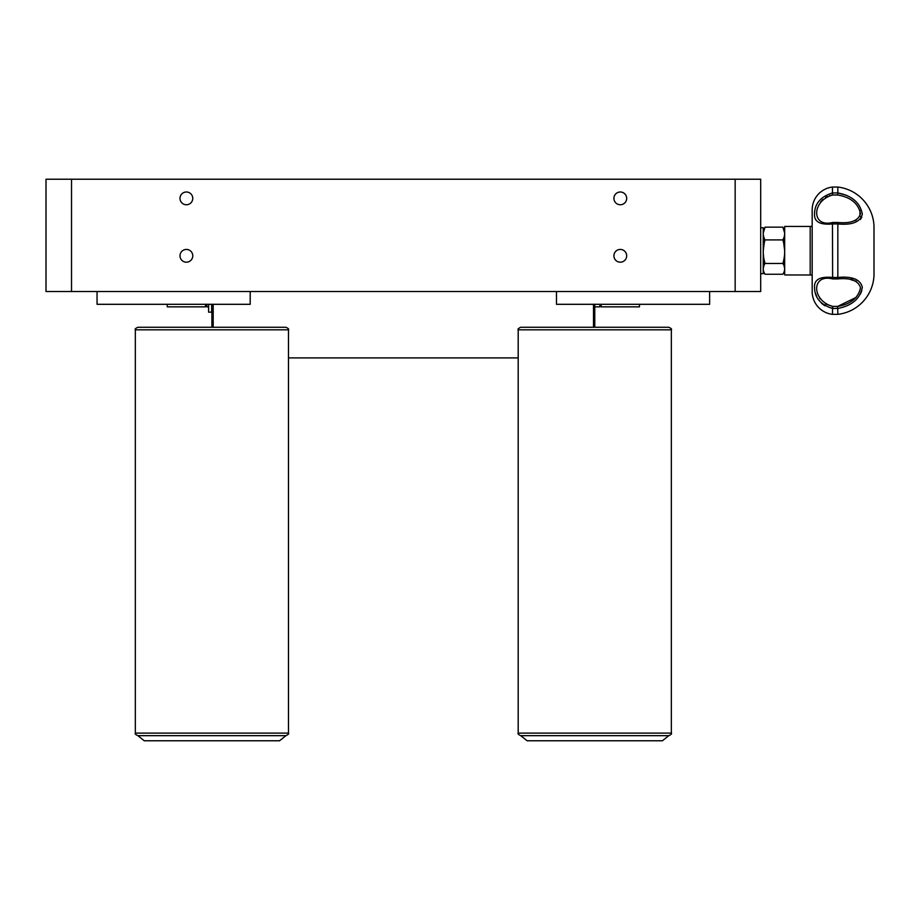 <?xml version="1.0" encoding="UTF-8"?>
<svg xmlns="http://www.w3.org/2000/svg" width="920" height="920" viewBox="0 0 920 920"><rect width="100%" height="100%" fill="white"/><g stroke="black" fill="none" stroke-linecap="round" stroke-linejoin="round"><path stroke-width="1.38" d="M626.681 255.806A6.382 6.382 0 0 0 620.298 249.423A6.382 6.382 0 0 0 613.916 255.806A6.382 6.382 0 0 0 620.298 262.188A6.382 6.382 0 0 0 626.681 255.806M192.763 198.375A6.382 6.382 0 0 0 186.38 191.992A6.382 6.382 0 0 0 179.998 198.375A6.382 6.382 0 0 0 186.38 204.757A6.382 6.382 0 0 0 192.763 198.375M192.763 255.806A6.382 6.382 0 0 0 186.38 249.423A6.382 6.382 0 0 0 179.998 255.806A6.382 6.382 0 0 0 186.38 262.188A6.382 6.382 0 0 0 192.763 255.806M626.681 198.375A6.382 6.382 0 0 0 620.298 191.992A6.382 6.382 0 0 0 613.916 198.375A6.382 6.382 0 0 0 620.298 204.757A6.382 6.382 0 0 0 626.681 198.375M71.53 179.227L71.53 291.536L71.53 179.227L735.16 179.227L735.16 291.536L46 291.536L46 179.227L71.53 179.227M760.69 179.227L760.69 291.536L735.16 291.536L735.16 179.227L760.69 179.227M709.63 291.536L709.63 304.301L556.485 304.301L556.485 291.536M760.69 227.723L763.232 227.723L763.232 273.677L760.69 273.677M782.851 239.913C785.255 247.779 785.255 255.633 782.851 263.465L765.06 263.465C762.668 255.633 762.668 247.779 765.06 239.913L782.851 239.913C785.255 235.669 785.255 231.414 782.851 227.148L784.668 232.99M765.06 239.913C762.668 235.669 762.668 231.414 765.06 227.148L782.851 227.148M765.06 227.148L763.255 232.99M783.207 239.211L784.668 250.7M764.704 239.211L763.255 250.7M783.207 262.177L784.668 268.398M765.06 263.465C762.668 267.064 762.668 270.664 765.06 274.252L782.851 274.252C785.255 270.664 785.255 267.064 782.851 263.465M764.704 262.177L763.255 268.398M846.722 195.373L837.832 192.935C852.035 195.695 860.2 202.756 862.327 214.141C860.303 222.019 852.138 225.285 837.832 223.951L837.683 222.479C850.712 223.686 858.314 220.754 860.51 213.681C858.348 203.458 850.747 197.236 837.683 195.005L832.623 195.005C811.405 200.824 811.313 227.873 832.623 222.479L832.473 223.951C820.352 225.032 814.372 221.939 814.533 214.659C814.349 204.033 820.329 196.788 832.473 192.935L832.473 187.047L837.832 187.047A40.986 40.986 0 0 1 874 226.113L874 275.287A40.986 40.986 0 0 1 837.832 314.353L837.683 306.394C850.712 304.175 858.314 297.965 860.51 287.776C858.348 280.657 850.747 277.702 837.683 278.921L832.623 278.921C811.405 273.527 811.313 300.506 832.623 306.394L825.47 303.887M832.473 187.047A22.977 22.977 0 0 0 812.176 209.863L812.176 291.536A22.977 22.977 0 0 0 832.473 314.353L837.832 314.353M856.094 297.424L837.683 306.394L832.623 306.394L832.473 314.353M832.473 308.464C820.352 304.635 814.372 297.39 814.533 286.741C814.349 279.461 820.329 276.368 832.473 277.449L837.832 277.46L837.832 223.939L832.473 223.939L832.623 278.921M832.473 192.935L832.623 195.005L832.473 192.947L837.832 192.947L837.832 187.047M837.683 278.921L837.832 277.449C852.035 276.115 860.2 279.358 862.327 287.155C860.303 298.551 852.138 305.647 837.832 308.464M851.126 279.783L856.175 281.255M820.145 298.816L819.501 297.781M860.407 294.101L861.798 290.685M855.738 279.197L851.126 278.185M815.522 293.353L816.822 296.792M821.456 303.243L824.722 305.728M860.338 219.535L861.798 217.212M859.981 210.473L859.958 216.476M856.129 220.167L853.105 221.202M820.548 202.02L822.894 199.433M825.792 197.328L827.402 196.489M829.506 195.695L832.335 195.052M837.832 192.947L837.683 195.005M810.198 274.942L810.198 226.446L784.679 226.446L784.679 274.942L812.176 275.011L812.176 291.536M810.198 226.446L812.176 226.389L812.176 209.863M97.048 291.536L97.048 304.301L250.194 304.301L250.194 291.536M639.446 304.301L639.446 306.854L601.162 306.854L601.162 304.301M205.528 304.301L205.528 306.854L167.244 306.854L167.244 304.301M594.78 306.854L599.886 306.854L599.886 304.301M206.804 304.301L206.804 306.854L208.587 306.854M211.91 327.278L211.91 304.301M213.187 304.301L213.187 327.278M593.504 327.278L593.504 304.301M594.78 304.301L594.78 327.278M208.587 304.301L208.587 312.156L211.657 312.156L211.657 304.301M671.347 733.113C671.991 733.746 671.14 734.597 668.794 735.667L662.411 740.772L527.137 740.772L520.754 735.667L668.794 735.667L520.754 735.667C518.397 734.574 517.546 733.723 518.202 733.113L671.347 733.113L671.347 329.82C672.002 329.199 671.151 328.348 668.794 327.278L663.688 327.278M518.202 733.113L518.202 329.82C517.546 329.21 518.397 328.359 520.754 327.278L668.794 327.278M288.477 733.113C289.202 733.631 288.351 734.482 285.924 735.667L279.553 740.772L144.267 740.772L137.885 735.667L285.924 735.667L137.885 735.667C135.539 734.597 134.688 733.746 135.332 733.113L288.477 733.113L288.477 329.82C289.121 329.188 288.27 328.336 285.924 327.278L137.885 327.278C135.539 328.336 134.688 329.188 135.332 329.82L288.477 329.82M837.832 308.453L832.473 308.453M832.623 222.479L837.683 222.479M518.202 329.82L671.347 329.82M601.162 305.578L599.886 306.854M518.202 357.903L288.477 357.903M135.332 733.113L135.332 329.82"/></g></svg>
